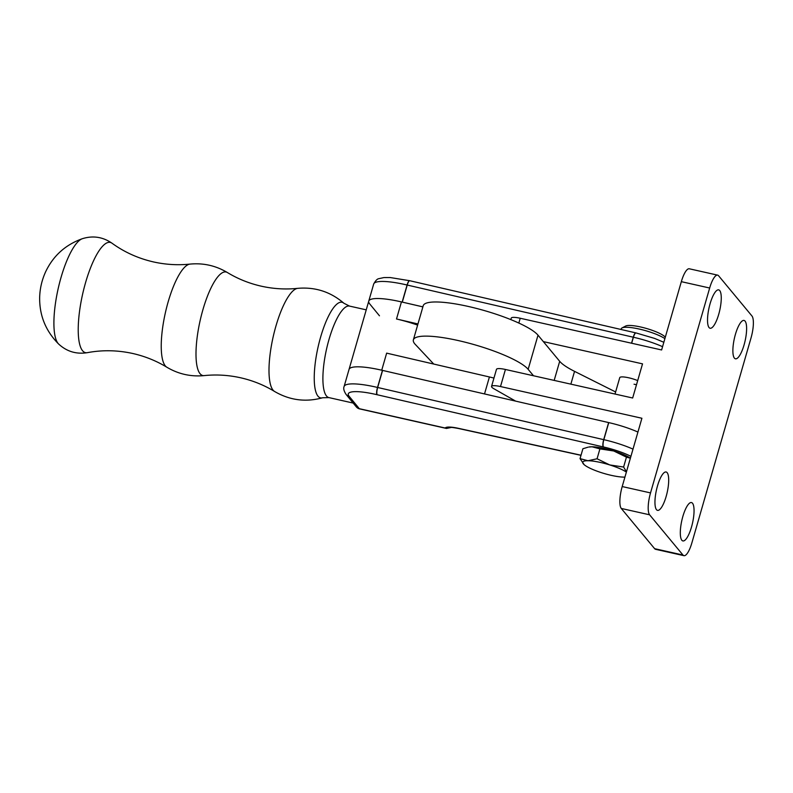 <?xml version="1.0" encoding="UTF-8"?>
<svg xmlns="http://www.w3.org/2000/svg" width="793" height="793" viewBox="0 0 793 793"><rect width="100%" height="100%" fill="white"/><g stroke="black" fill="none" stroke-linecap="round" stroke-linejoin="round"><path stroke-width="1.19" d="M379.47 315.802L369.736 303.937A42.346 8.584 16.1 0 1 368.755 301.122L344.112 386.498A42.346 8.584 16.1 0 1 375.595 387.004A42.346 8.584 16.1 0 1 377.527 387.45A6.047 1.229 -163.9 0 0 377.656 387.48L382.583 370.41A6.047 1.229 16.1 0 1 382.454 370.381A42.346 8.584 -163.9 0 0 380.521 369.934A42.346 8.584 -163.9 0 0 349.039 369.419A42.346 8.584 16.1 0 1 381.73 370.212L383.971 370.727M662.571 346.68A36.3 7.365 -163.9 0 0 633.399 337.243A6.047 1.229 16.1 0 1 633.27 337.213L407.225 285.044A6.047 1.229 16.1 0 1 407.096 285.004A42.346 8.584 -163.9 0 0 405.164 284.568A42.346 8.584 -163.9 0 0 373.681 284.053L368.755 301.122A42.346 8.584 16.1 0 1 401.436 301.915L422.877 306.891M401.436 301.915L396.51 318.984A42.346 8.584 16.1 0 1 417.624 325.11M396.51 318.984L417.951 323.96M381.73 370.212L386.657 353.133L489.42 376.972A42.346 8.584 16.1 0 1 493.95 378.083M656.485 509.671A19.656 5.501 -77.4 0 1 656.941 487.943A19.656 5.501 -77.4 0 1 666.13 471.994A19.656 5.501 -77.4 0 1 667.161 472.678A19.656 5.501 -77.4 0 1 666.705 494.416A19.656 5.501 -77.4 0 1 657.526 510.365A19.656 5.501 -77.4 0 1 656.485 509.671M681.841 540.241A19.656 5.501 -77.4 0 1 682.297 518.513A19.656 5.501 -77.4 0 1 691.476 502.564A19.656 5.501 -77.4 0 1 692.517 503.248A19.656 5.501 -77.4 0 1 692.061 524.976A19.656 5.501 -77.4 0 1 682.872 540.925A19.656 5.501 -77.4 0 1 681.841 540.241M734.407 358.119A19.656 5.501 -77.4 0 1 734.863 336.391A19.656 5.501 -77.4 0 1 744.052 320.441A19.656 5.501 -77.4 0 1 745.083 321.125A19.656 5.501 -77.4 0 1 744.627 342.854A19.656 5.501 -77.4 0 1 735.448 358.803A19.656 5.501 -77.4 0 1 734.407 358.119M709.051 327.549A19.656 5.501 -77.4 0 1 709.517 305.82A19.656 5.501 -77.4 0 1 718.696 289.871A19.656 5.501 -77.4 0 1 719.727 290.555A19.656 5.501 -77.4 0 1 719.271 312.293A19.656 5.501 -77.4 0 1 710.092 328.243A19.656 5.501 -77.4 0 1 709.051 327.549M634.043 384.218A12.103 2.458 -163.9 0 0 636.511 384.704M637.691 380.6A12.103 2.458 -163.9 0 0 628.71 377.785A12.103 2.458 -163.9 0 0 619.749 377.646L615.011 394.052M709.666 288.018L650.528 492.909A18.15 5.075 102.6 0 0 649.606 514.806L682.971 555.031A18.15 5.075 102.6 0 0 683.923 555.665A18.15 5.075 102.6 0 0 691.902 542.779L751.04 337.887A18.15 5.075 102.6 0 0 751.962 315.991L718.597 275.776A18.15 5.075 102.6 0 0 717.645 275.141A18.15 5.075 102.6 0 0 709.666 288.018L681.336 281.664L661.62 349.961L520.218 318.251A12.103 2.458 -163.9 0 0 511.257 318.112L510.831 319.609M543.354 341.614L642.528 363.858L632.665 398.007L505.428 369.469A12.103 2.458 -163.9 0 0 496.477 369.33L491.551 386.409A12.103 2.458 -163.9 0 0 493.841 388.719L515.638 401.119M649.606 514.806L621.276 508.452A18.15 5.075 -77.4 0 1 622.198 486.555L641.914 418.258L500.502 386.548A12.103 2.458 -163.9 0 0 491.551 386.409M681.336 281.664A18.15 5.075 -77.4 0 1 689.305 268.787L717.645 275.141M683.923 555.665L655.593 549.311A18.15 5.075 -77.4 0 1 654.631 548.677L682.971 555.031M621.276 508.452L654.631 548.677M368.755 301.122A42.346 8.584 16.1 0 1 400.237 301.637A42.346 8.584 16.1 0 1 402.16 302.083L407.096 285.004A6.047 1.398 -76.7 0 1 409.525 280.663A6.047 1.398 -76.7 0 1 409.634 280.712M422.887 306.861L403.687 302.43M620.998 329.472L621.266 328.758A24.196 4.907 16.1 0 1 622.049 327.925A24.196 4.907 16.1 0 1 639.178 329.036A24.196 4.907 16.1 0 1 643.738 330.156A24.196 4.907 16.1 0 1 664.891 338.621M622.049 327.925L625.687 326.022A21.173 4.292 16.1 0 1 644.65 327.975A21.173 4.292 16.1 0 1 665.297 337.233M382.583 370.41L608.627 422.58L603.701 439.649A6.047 1.229 -163.9 0 0 603.83 439.679L608.766 422.61A6.047 1.229 16.1 0 1 608.627 422.58M637.929 432.056A36.3 7.365 -163.9 0 0 608.766 422.61M630.395 458.136A24.196 4.907 -163.9 0 0 613.772 450.989A24.196 4.907 -163.9 0 0 591.994 446.786A24.196 4.907 -163.9 0 0 588.803 447.034L591.994 446.786L599.914 448.888L597.06 458.77L609.748 464.936A24.196 4.907 16.1 0 1 626.371 472.083M624.924 477.118A24.196 4.907 16.1 0 1 624.022 477.128A24.196 4.907 16.1 0 1 602.244 472.925A24.196 4.907 16.1 0 1 584.213 464.728A24.196 4.907 16.1 0 1 583.807 464.361A24.196 4.907 16.1 0 1 587.97 460.733L597.06 458.77M630.376 458.205L626.45 457.155L623.605 467.037L609.748 464.936A24.196 4.907 -163.9 0 0 587.97 460.733L580.04 458.632L584.213 464.728M623.605 467.037L626.46 471.785M626.45 457.155L613.772 450.989L599.914 448.888M587.93 447.212L582.895 448.749L580.04 458.632M451.336 427.437L446.479 428.448L445.279 428.042A18.15 3.678 16.1 0 1 458.285 428.299L581.031 455.212M630.921 456.322A30.243 6.136 -163.9 0 0 603.493 446.974A12.103 2.458 16.1 0 1 603.235 446.915L377.19 394.745A12.103 2.458 16.1 0 1 376.923 394.686A36.3 7.365 -163.9 0 0 349.128 396.272A6.047 5.68 140.7 0 1 346.085 394.418L356.275 406.839A6.047 5.68 -39.3 0 0 359.308 408.692L445.279 428.042M433.741 364.056L414.68 343.746A60.496 12.272 16.1 0 1 413.371 339.84L423.224 305.701A60.496 12.272 16.1 0 1 467.999 306.385A60.496 12.272 16.1 0 1 538.011 335.181L559.689 361.311A60.496 12.272 -163.9 0 0 574.548 371.362L615.616 391.96M413.371 339.84A60.496 12.272 16.1 0 1 458.146 340.534A60.496 12.272 16.1 0 1 528.158 369.33L533.501 375.763M484.523 393.933L489.42 376.972M518.83 323.058L520.218 318.251M500.502 386.548L505.428 369.469M622.198 486.555L650.528 492.909M189.963 264.109A53.052 14.671 -77.3 0 0 175.402 281.921A53.052 14.671 -77.3 0 0 161.911 333.734A53.052 14.671 -77.3 0 0 166.768 367.179C156.31 360.835 145.01 356.285 132.877 353.519C117.542 350.139 102.366 349.852 87.359 352.667A56.491 15.622 -77.3 0 1 78.487 321.839A56.491 15.622 -77.3 0 1 93.306 261.303A56.491 15.622 -77.3 0 1 111.991 243.203C124.352 252.174 138.19 258.419 153.485 261.928C165.638 264.634 177.791 265.358 189.963 264.109C203.355 262.83 215.825 265.635 227.373 272.524C237.831 278.868 249.121 283.418 261.254 286.174C273.397 288.88 285.559 289.604 297.722 288.345C315.217 286.838 330.612 291.814 343.914 303.263L349.515 306.088L366.237 309.845M68.535 256.813A54.747 15.136 -77.3 0 1 82.373 238.693C65.442 244.759 53.181 255.822 45.588 271.88C41.821 280.207 39.838 288.85 39.65 297.831C39.501 315.773 45.835 331.177 58.662 344.053A54.747 15.136 -77.3 0 1 68.535 256.813M166.768 367.179C178.316 374.068 190.786 376.873 204.178 375.604A53.062 14.671 -77.3 0 1 196.287 345.996A53.062 14.671 -77.3 0 1 210.165 289.742A53.062 14.671 -77.3 0 1 227.373 272.524M204.178 375.604C216.34 374.355 228.493 375.079 240.636 377.785C252.769 380.541 264.069 385.091 274.527 391.445A53.062 14.671 -77.3 0 1 269.67 357.99A53.062 14.671 -77.3 0 1 283.16 306.167A53.062 14.671 -77.3 0 1 297.722 288.345M274.527 391.445C289.683 400.296 305.721 402.408 322.652 397.759A48.997 13.55 -77.3 0 1 314.424 371.867A48.997 13.55 -77.3 0 1 327.321 318.637A48.997 13.55 -77.3 0 1 343.914 303.263M322.652 397.759L328.917 397.6A46.906 12.975 -77.3 0 1 323.306 369.558A46.906 12.975 -77.3 0 1 335.429 321.77A46.906 12.975 -77.3 0 1 349.515 306.088L349.515 306.088M631.674 343.24L633.399 337.243A6.047 1.665 102.7 0 1 636.036 332.941L654.542 338.393L663.84 342.279M635.917 332.931A6.047 1.527 103 0 0 635.808 332.891A6.047 1.527 103 0 0 633.27 337.213L631.535 343.21M402.299 302.113L407.225 285.044A6.047 1.527 103 0 1 409.763 280.722L390.206 277.54L383.911 277.57L378.856 278.67C377.22 278.868 375.505 280.663 373.681 284.053M382.454 370.381L377.527 387.45A6.047 1.398 -76.7 0 0 376.923 394.686M377.19 394.745A6.047 1.527 -77 0 1 377.656 387.48L603.701 439.649A6.047 1.527 -77 0 0 603.235 446.915M603.493 446.974A6.047 1.665 -77.3 0 1 603.83 439.679A36.3 7.365 16.1 0 1 633.002 449.125M349.128 396.272L359.308 408.692A6.047 1.675 -77.3 0 0 359.625 408.901L446.479 428.448M580.991 455.341L458.632 428.517A6.047 1.814 -77.6 0 1 458.285 428.299M538.011 335.181L528.158 369.33M559.689 361.311L554.178 380.402M574.548 371.362L570.861 384.139M111.991 243.203C102.822 236.909 92.95 235.402 82.373 238.693M328.917 397.6L353.182 403.072M87.359 352.667C76.366 354.421 66.8 351.557 58.662 344.053M458.632 428.517C448.263 426.614 451.177 427.705 449.621 427.477L450.464 427.11M344.112 386.498C343.23 388.392 343.884 391.028 346.085 394.418M356.275 406.839A6.047 6.047 0 0 0 359.625 408.901M636.036 332.941L409.763 280.722"/></g></svg>
